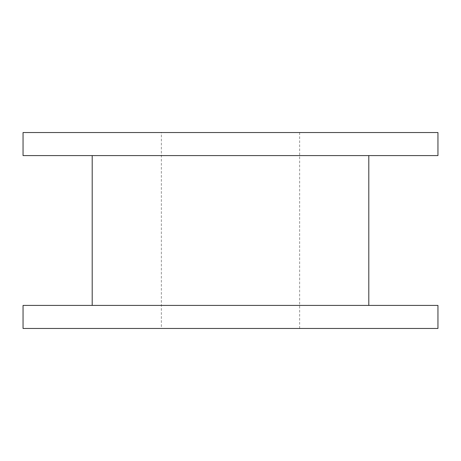 <?xml version="1.0" encoding="UTF-8"?>
<svg xmlns="http://www.w3.org/2000/svg" width="461" height="461" viewBox="0 0 461 461"><rect width="100%" height="100%" fill="white"/><g stroke="black" fill="none" stroke-linecap="round" stroke-linejoin="round"><path stroke-width="0.35" stroke-dasharray="2.31 1.73" d="M368.8 155.588L92.2 155.588L368.8 155.588M368.8 305.413L92.2 305.413L368.8 305.413M161.35 328.463L299.65 328.463L161.35 328.463L161.35 132.538L299.65 132.538L161.35 132.538M299.65 328.463L299.65 132.538M23.05 155.588L437.95 155.588M23.05 132.538L437.95 132.538M23.05 328.463L437.95 328.463M23.05 305.413L437.95 305.413"/><path stroke-width="0.69" d="M92.2 155.588L92.2 305.413M368.8 155.588L368.8 305.413M437.95 328.463L23.05 328.463L23.05 305.413L437.95 305.413L437.95 328.463M437.95 155.588L23.05 155.588L23.05 132.538L437.95 132.538L437.95 155.588"/></g></svg>
